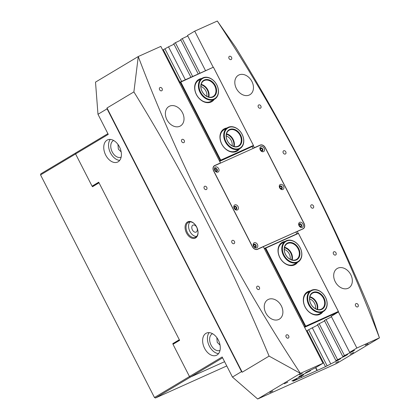 <?xml version="1.0" encoding="UTF-8"?>
<svg xmlns="http://www.w3.org/2000/svg" width="420" height="420" viewBox="0 0 420 420"><rect width="100%" height="100%" fill="white"/><g stroke="black" fill="none" stroke-linecap="round" stroke-linejoin="round"><path stroke-width="0.63" d="M254 246.083A1.087 0.819 59.1 0 0 255.308 246.677A1.087 0.819 59.1 0 0 255.497 245.411A1.087 0.819 59.1 0 0 254.189 244.813A1.087 0.819 59.1 0 0 254 246.083M234.623 208.21A1.087 0.819 59.1 0 0 235.93 208.808A1.087 0.819 59.1 0 0 236.119 207.538A1.087 0.819 59.1 0 0 234.811 206.939A1.087 0.819 59.1 0 0 234.623 208.21M215.245 170.341A1.087 0.819 59.1 0 0 216.547 170.935A1.087 0.819 59.1 0 0 216.741 169.664A1.087 0.819 59.1 0 0 215.434 169.071A1.087 0.819 59.1 0 0 215.245 170.341M260.736 149.882A1.087 0.819 59.1 0 0 262.043 150.481A1.087 0.819 59.1 0 0 262.232 149.21A1.087 0.819 59.1 0 0 260.925 148.617A1.087 0.819 59.1 0 0 260.736 149.882M280.119 187.756A1.087 0.819 59.1 0 0 281.421 188.349A1.087 0.819 59.1 0 0 281.615 187.084A1.087 0.819 59.1 0 0 280.308 186.485A1.087 0.819 59.1 0 0 280.119 187.756M299.497 225.624A1.087 0.819 59.1 0 0 300.804 226.222A1.087 0.819 59.1 0 0 300.993 224.952A1.087 0.819 59.1 0 0 299.686 224.359A1.087 0.819 59.1 0 0 299.497 225.624M195.636 237.909A8.957 5.875 65.8 0 1 186.501 232.979A8.957 5.875 65.8 0 1 187.488 221.991A8.957 5.875 65.8 0 1 194.408 223.818A8.957 5.875 65.8 0 1 198.035 231.893A8.957 5.875 65.8 0 1 195.636 237.909M194.539 223.949A8.264 5.418 -114.2 0 0 188.654 222.201A8.264 5.418 -114.2 0 0 188.286 222.39A8.264 5.418 -114.2 0 0 187.231 232.244A8.264 5.418 -114.2 0 0 195.431 237.269A8.264 5.418 -114.2 0 0 195.799 237.074A8.264 5.418 -114.2 0 0 198.025 231.703M192.817 225.204A3.827 2.51 -114.2 0 0 192.328 229.766A3.827 2.51 -114.2 0 0 196.124 232.092A3.827 2.51 -114.2 0 0 196.297 232.003A3.827 2.51 -114.2 0 0 196.781 227.441A3.827 2.51 -114.2 0 0 192.985 225.115A3.827 2.51 -114.2 0 0 192.817 225.204M190.024 221.881A8.264 5.418 -114.2 0 0 189.609 230.827A8.264 5.418 -114.2 0 0 196.576 236.455M355.598 305.823A1.827 1.376 59.1 0 0 357.793 306.82A1.827 1.376 59.1 0 0 358.113 304.689A1.827 1.376 59.1 0 0 355.919 303.686A1.827 1.376 59.1 0 0 355.598 305.823M333.48 253.969A1.827 1.376 59.1 0 0 335.675 254.972A1.827 1.376 59.1 0 0 335.995 252.84A1.827 1.376 59.1 0 0 333.8 251.837A1.827 1.376 59.1 0 0 333.48 253.969M258.337 107.121A1.827 1.376 59.1 0 0 260.531 108.124A1.827 1.376 59.1 0 0 260.852 105.992A1.827 1.376 59.1 0 0 258.657 104.989A1.827 1.376 59.1 0 0 258.337 107.121M229.037 58.501A1.827 1.376 59.1 0 0 231.231 59.498A1.827 1.376 59.1 0 0 231.551 57.367A1.827 1.376 59.1 0 0 229.357 56.364A1.827 1.376 59.1 0 0 229.037 58.501M310.947 207.055A1.827 1.376 59.1 0 0 313.142 208.058A1.827 1.376 59.1 0 0 313.462 205.926A1.827 1.376 59.1 0 0 311.267 204.923A1.827 1.376 59.1 0 0 310.947 207.055M283.264 152.953A1.827 1.376 59.1 0 0 285.458 153.956A1.827 1.376 59.1 0 0 285.779 151.825A1.827 1.376 59.1 0 0 283.584 150.822A1.827 1.376 59.1 0 0 283.264 152.953M286.156 337.045A1.827 1.376 59.1 0 0 288.356 338.042A1.827 1.376 59.1 0 0 288.671 335.911A1.827 1.376 59.1 0 0 286.477 334.908A1.827 1.376 59.1 0 0 286.156 337.045M256.861 288.419A1.827 1.376 59.1 0 0 259.056 289.422A1.827 1.376 59.1 0 0 259.371 287.291A1.827 1.376 59.1 0 0 257.177 286.288A1.827 1.376 59.1 0 0 256.861 288.419M181.713 141.572A1.827 1.376 59.1 0 0 183.908 142.574A1.827 1.376 59.1 0 0 184.228 140.443A1.827 1.376 59.1 0 0 182.033 139.44A1.827 1.376 59.1 0 0 181.713 141.572M159.6 89.723A1.827 1.376 59.1 0 0 161.794 90.72A1.827 1.376 59.1 0 0 162.109 88.589A1.827 1.376 59.1 0 0 159.915 87.586A1.827 1.376 59.1 0 0 159.6 89.723M231.929 242.587A1.827 1.376 59.1 0 0 234.129 243.59A1.827 1.376 59.1 0 0 234.444 241.453A1.827 1.376 59.1 0 0 232.25 240.455A1.827 1.376 59.1 0 0 231.929 242.587M204.246 188.486A1.827 1.376 59.1 0 0 206.441 189.483A1.827 1.376 59.1 0 0 206.761 187.352A1.827 1.376 59.1 0 0 204.566 186.354A1.827 1.376 59.1 0 0 204.246 188.486M284.382 383.77L287.81 382.106L284.382 383.77M350.228 354.165L353.661 352.501L350.228 354.165M299.366 374.84L302.248 373.443L299.366 374.84M269.876 392.485L272.758 391.088L269.876 392.485M335.722 362.88L338.604 361.483L335.722 362.88M365.211 345.23L368.093 343.833L365.211 345.23M118.12 161.794A12.175 7.985 65.8 0 1 117.574 162.078A12.175 7.985 65.8 0 1 105.493 154.675A12.175 7.985 65.8 0 1 107.042 140.154A12.175 7.985 65.8 0 1 107.588 139.871A12.175 7.985 65.8 0 1 119.669 147.273A12.175 7.985 65.8 0 1 118.12 161.794M119.689 160.388A12.175 7.985 65.8 0 1 110.087 152.098A12.175 7.985 65.8 0 1 110.261 139.409M205.921 333.375A12.175 7.985 -114.2 0 0 204.372 347.897A12.175 7.985 -114.2 0 0 216.452 355.299A12.175 7.985 -114.2 0 0 216.993 355.016A12.175 7.985 -114.2 0 0 218.547 340.494A12.175 7.985 -114.2 0 0 206.467 333.092A12.175 7.985 -114.2 0 0 205.921 333.375M209.139 332.63A12.175 7.985 -114.2 0 0 208.96 345.319A12.175 7.985 -114.2 0 0 218.568 353.608M265.792 312.926A11.303 8.505 59.1 0 0 279.379 319.127A11.303 8.505 59.1 0 0 281.353 305.928A11.303 8.505 59.1 0 0 267.766 299.728A11.303 8.505 59.1 0 0 265.792 312.926M166.913 119.705A11.303 8.505 59.1 0 0 180.506 125.906A11.303 8.505 59.1 0 0 182.48 112.707A11.303 8.505 59.1 0 0 168.893 106.507A11.303 8.505 59.1 0 0 166.913 119.705M335.228 281.705A11.303 8.505 59.1 0 0 348.82 287.905A11.303 8.505 59.1 0 0 350.794 274.706A11.303 8.505 59.1 0 0 337.207 268.506A11.303 8.505 59.1 0 0 335.228 281.705M236.355 88.484A11.303 8.505 59.1 0 0 249.942 94.684A11.303 8.505 59.1 0 0 251.916 81.485A11.303 8.505 59.1 0 0 238.329 75.285A11.303 8.505 59.1 0 0 236.355 88.484M379.439 337.843L370.004 309.887C350.905 264.07 330.162 219.272 307.771 175.502C285.274 131.565 261.193 88.767 235.531 47.108L217.319 21.026A1226.221 922.714 -120.9 0 1 307.34 175.403A1226.221 922.714 -120.9 0 1 379.439 337.843L356.874 348.028L349.671 352.343L354.538 350.385L342.788 356.459L347.655 354.501L345.529 355.777L335.906 360.575L340.772 358.622L338.646 359.893L325.505 366.671L317 370.529L315.546 367.689M216.83 337.628L217.224 342.374L220.048 345.119M220.022 350.359A9.13 5.99 65.8 0 1 219.991 350.369A9.13 5.99 65.8 0 1 210.929 344.815A9.13 5.99 65.8 0 1 212.095 333.926A9.13 5.99 65.8 0 1 212.504 333.716A9.13 5.99 65.8 0 1 212.531 333.701M117.952 144.406L118.346 149.153L121.175 151.898M121.144 157.138A9.13 5.99 65.8 0 1 121.117 157.148A9.13 5.99 65.8 0 1 112.056 151.594A9.13 5.99 65.8 0 1 113.216 140.705A9.13 5.99 65.8 0 1 113.626 140.495A9.13 5.99 65.8 0 1 113.657 140.48M133.891 91.907L138.269 56.569A1226.221 922.714 59.1 0 0 210.368 219.009A1226.221 922.714 59.1 0 0 300.394 373.38L269.089 356.108C249.89 309.981 229.042 264.936 206.551 220.978C183.95 176.831 159.726 133.807 133.891 91.907L107.005 107.992L242.203 372.199L269.089 356.108M301.103 376.252L301.681 377.381L292.997 381.25L296.777 378.95L291.911 380.909L302.027 375.811L303.66 374.834L298.793 376.793L300.919 375.517L310.538 370.718L305.671 372.671L315.788 367.574L322.991 363.263L300.394 373.38M217.319 21.026L194.717 31.148L213.145 67.153M253.428 145.882L254.357 147.698L260.164 145.089A4.52 3.402 59.1 0 1 265.335 147.709L304.096 223.451A4.52 3.402 59.1 0 1 303.303 228.727A4.52 3.402 59.1 0 1 303.041 228.869L297.234 231.478L298.095 233.168M338.383 311.897L356.874 348.028M190.853 77.112L173.749 43.696L175.382 42.719L192.586 76.335M180.889 40.084L175.382 42.719M198.161 73.831L180.632 39.575L182.264 38.603L199.894 73.048M187.772 35.962L182.264 38.603M205.464 70.544L187.514 35.459L194.717 31.148M222.6 357.808L190.481 377.034L189.483 376.53L172.993 344.3L179.629 340.326L98.705 182.196L92.069 186.165L75.579 153.935L108.26 134.379L97.981 114.282L95.508 82.12L138.269 56.527L160.834 46.384L220.479 162.934L219.776 163.438M162.724 50.069L168.504 46.835L185.278 79.621M174.011 44.2L168.504 46.835M301.681 377.381L317 370.529M379.444 337.88L336.683 363.473L257.665 399L300.426 373.411M189.483 376.53L222.169 356.969L232.449 377.066L241.542 371.621L107.069 108.843L107.005 107.992M97.981 114.282L107.069 108.843M94.526 185.062L92.069 186.165M75.579 153.935L75.784 152.896L107.903 133.675M303.397 374.33L303.66 374.834M296.52 378.446L296.777 378.95M310.28 370.214L310.538 370.718M322.991 363.263L263.351 246.713L257.544 249.322A4.52 3.402 59.1 0 1 252.373 246.703L213.617 170.961A4.52 3.402 59.1 0 1 214.405 165.679A4.52 3.402 59.1 0 1 214.672 165.543L220.479 162.934M312.223 327.689L330.661 363.72M319.1 323.568L337.538 359.599M317.473 324.544L335.906 360.575M324.35 320.429L342.788 356.459M325.983 319.452L344.421 355.483M257.665 399L232.449 377.066M242.203 372.199L241.542 371.621M226.763 365.946L155.458 398.008L190.596 376.976L224.584 361.694L190.481 377.034M331.233 316.312L349.671 352.343M297.234 231.478L296.415 231.767M253.654 148.202L254.357 147.698M317.242 370.382L315.803 367.568M352.233 351.309L352.406 351.656M345.35 355.43L345.529 355.777M338.468 359.546L338.646 359.893M302.909 228.926A4.52 3.402 59.1 0 0 303.282 228.538M260.022 145.341A4.52 3.402 59.1 0 0 259.429 145.53L253.622 148.139M219.739 163.375L214.064 165.926M201.085 84.808A8.825 6.641 -120.9 0 1 208.357 96.962M206.803 96.327A7.607 5.728 59.1 0 0 200.912 86.478M226.396 134.274A8.825 6.641 -120.9 0 1 233.667 146.428M232.118 145.792A7.607 5.728 59.1 0 0 226.222 135.944M239.51 148.869A12.873 9.686 -120.9 0 1 236.418 151.473A12.873 9.686 -120.9 0 1 221.702 144.018A12.873 9.686 -120.9 0 1 224.71 128.594A12.873 9.686 -120.9 0 1 227.005 127.974M224.632 129.449A12.175 9.161 59.1 0 0 223.918 129.822A12.175 9.161 59.1 0 0 222.038 144.512A12.175 9.161 59.1 0 0 235.704 151.09A12.175 9.161 59.1 0 0 236.423 150.717L240.009 148.57A12.175 9.161 -120.9 0 1 226.196 143.309A12.175 9.161 -120.9 0 1 226.8 128.158A12.175 9.161 -120.9 0 1 227.504 127.675A12.175 9.161 -120.9 0 1 241.316 132.935A12.175 9.161 -120.9 0 1 240.718 148.087A12.175 9.161 -120.9 0 1 240.009 148.57M214.2 99.404A12.873 9.686 -120.9 0 1 211.103 102.008A12.873 9.686 -120.9 0 1 196.392 94.552A12.873 9.686 -120.9 0 1 199.395 79.133A12.873 9.686 -120.9 0 1 201.695 78.508M199.322 79.984A12.175 9.161 59.1 0 0 198.602 80.357A12.175 9.161 59.1 0 0 196.728 95.046A12.175 9.161 59.1 0 0 210.394 101.624A12.175 9.161 59.1 0 0 211.108 101.252L214.699 99.104A12.175 9.161 -120.9 0 1 212.73 99.908A12.175 9.161 -120.9 0 1 199.915 92.127A12.175 9.161 -120.9 0 1 202.193 78.209A12.175 9.161 -120.9 0 1 204.157 77.411A12.175 9.161 -120.9 0 1 216.972 85.186A12.175 9.161 -120.9 0 1 214.699 99.104M179.303 82.467L213.413 67.19L180.799 82.073L220.747 160.136L253.428 145.441L213.486 67.379M219.429 160.881L220.201 160.419L180.254 82.357L179.482 82.819M213.413 67.19L253.554 145.64L219.644 161.301M252.189 146.685L253.097 148.454M219.671 161.348L253.381 145.971M180.799 82.073L180.254 82.357M220.201 160.419L220.747 160.136M297.57 262.327A12.873 9.686 -120.9 0 1 294.478 264.931A12.873 9.686 -120.9 0 1 279.762 257.476A12.873 9.686 -120.9 0 1 282.77 242.056A12.873 9.686 -120.9 0 1 285.065 241.432M282.692 242.907A12.175 9.161 59.1 0 0 281.978 243.28A12.175 9.161 59.1 0 0 280.098 257.969A12.175 9.161 59.1 0 0 293.764 264.548A12.175 9.161 59.1 0 0 294.483 264.175L298.069 262.028A12.175 9.161 -120.9 0 1 296.42 262.747A12.175 9.161 -120.9 0 1 283.385 255.245A12.175 9.161 -120.9 0 1 285.563 241.133A12.175 9.161 -120.9 0 1 287.212 240.419A12.175 9.161 -120.9 0 1 300.253 247.921A12.175 9.161 -120.9 0 1 298.069 262.028M322.88 311.792A12.873 9.686 -120.9 0 1 319.788 314.396A12.873 9.686 -120.9 0 1 305.072 306.941A12.873 9.686 -120.9 0 1 308.081 291.522A12.873 9.686 -120.9 0 1 310.375 290.897M308.002 292.373A12.175 9.161 59.1 0 0 307.288 292.745A12.175 9.161 59.1 0 0 305.413 307.435A12.175 9.161 59.1 0 0 319.079 314.013A12.175 9.161 59.1 0 0 319.793 313.64L323.379 311.493A12.175 9.161 -120.9 0 1 322.313 312.013A12.175 9.161 -120.9 0 1 308.879 305.067A12.175 9.161 -120.9 0 1 310.879 290.598A12.175 9.161 -120.9 0 1 311.945 290.078A12.175 9.161 -120.9 0 1 325.379 297.029A12.175 9.161 -120.9 0 1 323.379 311.493M306.432 330.902L317.725 325.043M324.602 320.922L317.499 324.602M331.485 316.806L324.382 320.486M338.383 311.456L298.436 233.394L265.755 248.089L305.702 326.151L338.383 311.456L338.336 311.987L331.259 316.365M338.336 311.987L304.594 327.317M296.73 233.725L295.853 232.019M264.253 248.483L298.368 233.205L338.51 311.656M304.379 326.897L305.156 326.429L265.209 248.372L264.437 248.834M284.456 247.732A8.825 6.641 -120.9 0 1 291.732 259.885M309.771 297.197A8.825 6.641 -120.9 0 1 317.042 309.351M290.178 259.25A7.607 5.728 59.1 0 0 284.282 249.401M315.488 308.716A7.607 5.728 59.1 0 0 309.598 298.867M305.156 326.429L305.702 326.151M265.755 248.089L265.209 248.372M254.2 242.792A2.825 2.126 -120.9 0 1 257.434 244.429A2.825 2.126 -120.9 0 1 256.772 247.816A2.825 2.126 -120.9 0 1 253.544 246.178A2.825 2.126 -120.9 0 1 254.2 242.792M255.575 247.17A1.654 1.244 59.1 0 0 255.67 247.118A1.654 1.244 59.1 0 0 255.927 245.128A1.654 1.244 59.1 0 0 254.074 244.235A1.654 1.244 59.1 0 0 253.974 244.283A1.654 1.244 59.1 0 0 253.722 246.278A1.654 1.244 59.1 0 0 255.575 247.17M234.822 204.923A2.825 2.126 -120.9 0 1 238.051 206.556A2.825 2.126 -120.9 0 1 237.395 209.947A2.825 2.126 -120.9 0 1 234.161 208.309A2.825 2.126 -120.9 0 1 234.822 204.923M236.197 209.297A1.654 1.244 59.1 0 0 236.292 209.249A1.654 1.244 59.1 0 0 236.549 207.254A1.654 1.244 59.1 0 0 234.691 206.362A1.654 1.244 59.1 0 0 234.596 206.414A1.654 1.244 59.1 0 0 234.339 208.404A1.654 1.244 59.1 0 0 236.197 209.297M215.444 167.05A2.825 2.126 -120.9 0 1 218.673 168.688A2.825 2.126 -120.9 0 1 218.012 172.074A2.825 2.126 -120.9 0 1 214.783 170.436A2.825 2.126 -120.9 0 1 215.444 167.05M216.815 171.428A1.654 1.244 59.1 0 0 216.914 171.376A1.654 1.244 59.1 0 0 217.166 169.381A1.654 1.244 59.1 0 0 215.313 168.488A1.654 1.244 59.1 0 0 215.213 168.541A1.654 1.244 59.1 0 0 214.961 170.536A1.654 1.244 59.1 0 0 216.815 171.428M260.935 146.596A2.825 2.126 -120.9 0 1 264.17 148.234A2.825 2.126 -120.9 0 1 263.508 151.62A2.825 2.126 -120.9 0 1 260.279 149.982A2.825 2.126 -120.9 0 1 260.935 146.596M262.311 150.969A1.654 1.244 59.1 0 0 262.406 150.922A1.654 1.244 59.1 0 0 262.663 148.927A1.654 1.244 59.1 0 0 260.81 148.034A1.654 1.244 59.1 0 0 260.71 148.087A1.654 1.244 59.1 0 0 260.458 150.077A1.654 1.244 59.1 0 0 262.311 150.969M280.319 184.464A2.825 2.126 -120.9 0 1 283.547 186.102A2.825 2.126 -120.9 0 1 282.886 189.488A2.825 2.126 -120.9 0 1 279.657 187.85A2.825 2.126 -120.9 0 1 280.319 184.464M281.689 188.843A1.654 1.244 59.1 0 0 281.788 188.79A1.654 1.244 59.1 0 0 282.041 186.8A1.654 1.244 59.1 0 0 280.187 185.908A1.654 1.244 59.1 0 0 280.088 185.955A1.654 1.244 59.1 0 0 279.836 187.95A1.654 1.244 59.1 0 0 281.689 188.843M299.696 222.338A2.825 2.126 -120.9 0 1 302.925 223.976A2.825 2.126 -120.9 0 1 302.269 227.362A2.825 2.126 -120.9 0 1 299.035 225.724A2.825 2.126 -120.9 0 1 299.696 222.338M301.072 226.716A1.654 1.244 59.1 0 0 301.166 226.664A1.654 1.244 59.1 0 0 301.423 224.668A1.654 1.244 59.1 0 0 299.565 223.776A1.654 1.244 59.1 0 0 299.471 223.828A1.654 1.244 59.1 0 0 299.213 225.823A1.654 1.244 59.1 0 0 301.072 226.716M260.673 148.108A1.654 1.244 -120.9 0 1 260.736 148.076A1.654 1.244 -120.9 0 1 262.574 148.948A1.654 1.244 -120.9 0 1 262.369 150.943M299.434 223.85A1.654 1.244 -120.9 0 1 299.492 223.823A1.654 1.244 -120.9 0 1 301.334 224.69A1.654 1.244 -120.9 0 1 301.13 226.684M280.056 185.981A1.654 1.244 -120.9 0 1 280.114 185.95A1.654 1.244 -120.9 0 1 281.957 186.816A1.654 1.244 -120.9 0 1 281.752 188.811M216.878 171.397A1.654 1.244 59.1 0 0 217.082 169.402A1.654 1.244 59.1 0 0 215.24 168.535A1.654 1.244 59.1 0 0 215.182 168.562M255.633 247.139A1.654 1.244 59.1 0 0 255.838 245.144A1.654 1.244 59.1 0 0 254 244.277A1.654 1.244 59.1 0 0 253.937 244.309M236.255 209.27A1.654 1.244 59.1 0 0 236.46 207.275A1.654 1.244 59.1 0 0 234.617 206.404A1.654 1.244 59.1 0 0 234.559 206.435M302.962 228.711A4.347 3.271 59.1 0 0 303.214 228.58A4.347 3.271 59.1 0 0 303.975 223.503L265.214 147.761A4.347 3.271 59.1 0 0 260.243 145.241L214.751 165.695A4.347 3.271 59.1 0 0 214.494 165.832A4.347 3.271 59.1 0 0 213.733 170.909L252.494 246.65A4.347 3.271 59.1 0 0 257.465 249.17L302.221 229.152A4.347 3.271 59.1 0 0 302.479 229.021L303.214 228.58M256.951 249.512L302.221 229.152M214.494 165.832L213.759 166.273A4.347 3.271 59.1 0 0 213.691 166.315M321.447 309.519A9.566 7.198 -120.9 0 1 310.616 303.502A9.566 7.198 -120.9 0 1 313.299 292.283A9.566 7.198 -120.9 0 1 324.135 298.294A9.566 7.198 -120.9 0 1 321.447 309.519M313.241 292.819A9.13 6.872 59.1 0 0 312.438 293.213A9.13 6.872 59.1 0 0 310.942 304.059A9.13 6.872 59.1 0 0 321.017 309.272A9.13 6.872 59.1 0 0 321.82 308.884A9.13 6.872 59.1 0 0 323.316 298.032A9.13 6.872 59.1 0 0 313.241 292.819M322.371 311.477A11.739 8.836 59.1 0 0 325.673 297.701A11.739 8.836 59.1 0 0 312.375 290.325A11.739 8.836 59.1 0 0 309.078 304.096A11.739 8.836 59.1 0 0 322.371 311.477M309.881 296.741A9.13 6.872 -120.9 0 1 317.499 309.467M295.68 260.206A9.566 7.198 -120.9 0 1 285.049 253.465A9.566 7.198 -120.9 0 1 288.445 242.666A9.566 7.198 -120.9 0 1 299.077 249.407A9.566 7.198 -120.9 0 1 295.68 260.206M288.362 243.212A9.13 6.872 59.1 0 0 287.128 243.747A9.13 6.872 59.1 0 0 285.49 254.326A9.13 6.872 59.1 0 0 295.27 259.954A9.13 6.872 59.1 0 0 296.504 259.418A9.13 6.872 59.1 0 0 298.142 248.834A9.13 6.872 59.1 0 0 288.362 243.212M296.504 262.201A11.739 8.836 59.1 0 0 300.673 248.945A11.739 8.836 59.1 0 0 287.621 240.671A11.739 8.836 59.1 0 0 283.453 253.927A11.739 8.836 59.1 0 0 296.504 262.201M284.566 247.275A9.13 6.872 -120.9 0 1 292.183 260.006M212.058 97.346A9.566 7.198 -120.9 0 1 201.553 90.232A9.566 7.198 -120.9 0 1 205.322 79.674A9.566 7.198 -120.9 0 1 215.828 86.793A9.566 7.198 -120.9 0 1 212.058 97.346M205.228 80.225A9.13 6.872 59.1 0 0 203.753 80.824A9.13 6.872 59.1 0 0 202.046 91.261A9.13 6.872 59.1 0 0 211.659 97.094A9.13 6.872 59.1 0 0 213.134 96.495A9.13 6.872 59.1 0 0 214.841 86.058A9.13 6.872 59.1 0 0 205.228 80.225M212.825 99.356A11.739 8.836 59.1 0 0 217.45 86.399A11.739 8.836 59.1 0 0 204.556 77.663A11.739 8.836 59.1 0 0 199.93 90.62A11.739 8.836 59.1 0 0 212.825 99.356M201.196 84.352A9.13 6.872 -120.9 0 1 208.814 97.078M239.468 145.803A9.566 7.198 -120.9 0 1 228.312 142.422A9.566 7.198 -120.9 0 1 228.533 130.148A9.566 7.198 -120.9 0 1 239.694 133.529A9.566 7.198 -120.9 0 1 239.468 145.803M228.538 130.651A9.13 6.872 59.1 0 0 228.086 142.013A9.13 6.872 59.1 0 0 238.445 145.96A9.13 6.872 59.1 0 0 238.975 145.593A9.13 6.872 59.1 0 0 239.426 134.232A9.13 6.872 59.1 0 0 229.068 130.289A9.13 6.872 59.1 0 0 228.538 130.651M240.713 147.583A11.739 8.836 59.1 0 0 240.986 132.52A11.739 8.836 59.1 0 0 227.293 128.368A11.739 8.836 59.1 0 0 227.015 143.435A11.739 8.836 59.1 0 0 240.713 147.583M226.506 133.817A9.13 6.872 -120.9 0 1 234.124 146.543M155.458 398.008L154.466 397.504L40.556 174.914L40.761 173.875L75.779 152.917M99.031 182.826L92.51 186.732L92.61 186.212L98.847 182.474M173.103 344.232L172.793 343.628L179.319 339.722M92.51 186.732L92.19 186.113M75.584 153.951L40.556 174.914M154.466 397.504L189.499 376.535M179.534 340.142L173.292 343.88L174.909 343.151M173.292 343.88L172.793 343.628M164.981 48.941L181.54 81.302M308.69 329.774L327.138 365.825M325.505 366.671L307.057 330.624M179.891 82.115L163.349 49.786M259.429 145.53L260.164 145.089M214.158 165.847L214.672 165.543M257.465 249.17L256.872 249.522M307.288 292.745L310.879 290.598M281.978 243.28L285.563 241.133M198.602 80.357L202.193 78.209M223.918 129.822L227.504 127.675"/></g></svg>
